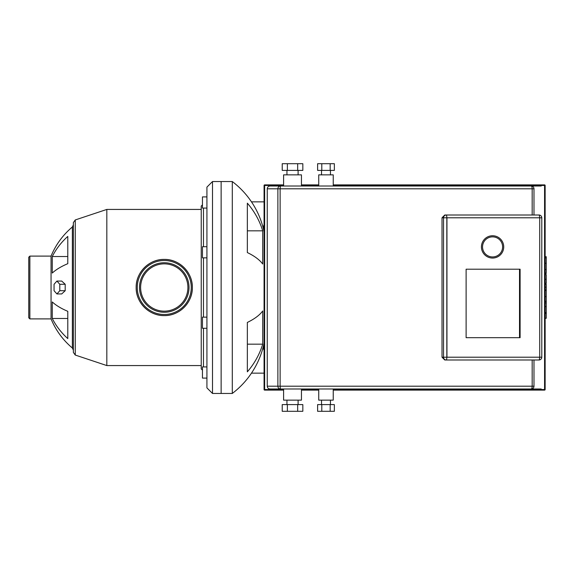 <?xml version="1.0" encoding="UTF-8"?>
<svg xmlns="http://www.w3.org/2000/svg" width="575" height="575" viewBox="0 0 575 575"><rect width="100%" height="100%" fill="white"/><g stroke="black" fill="none" stroke-linecap="round" stroke-linejoin="round"><path stroke-width="0.86" d="M466.117 337.69L466.117 269.208L520.109 269.208L520.109 337.69L466.117 337.69L519.52 337.69L519.52 269.208L466.117 269.208L519.994 269.208L519.994 337.69L466.117 337.69M519.635 337.69L519.635 269.208M539.709 217.796L446.948 217.796L446.948 357.204L539.709 357.204L539.709 217.796L541.787 217.796A2.789 2.789 0 0 0 538.998 215.007L444.755 215.007L532.17 215.007L532.17 188.794L533.981 188.794A2.789 2.789 0 0 0 531.192 186.005L333.234 186.005L333.234 174.857L318.737 174.857L318.737 186.005L301.451 186.005L301.451 174.857L283.604 174.857L283.604 186.005L270.221 186.005M446.948 357.204L443.533 357.204A2.789 2.702 90 0 0 446.236 359.993L538.998 359.993A2.789 2.789 0 0 0 541.787 357.204L541.787 217.796M446.948 217.796L446.825 217.796A2.789 0.589 -90 0 0 446.236 215.007A2.789 2.702 90 0 0 443.533 217.796L446.825 217.796L446.825 357.204A2.789 0.589 -90 0 1 446.236 359.993L444.755 359.993L442.017 357.204L442.017 217.796L444.755 215.007M541.233 388.995L333.234 388.995L333.234 400.143L318.737 400.143L318.737 388.995L301.451 388.995L301.451 400.143L283.604 400.143L283.604 388.995L270.034 388.995L531.192 388.995A2.789 2.789 0 0 0 533.981 386.206L533.981 359.993M321.526 404.606L321.526 400.143M330.445 404.606L330.445 400.143M286.947 404.606L286.947 400.143M298.102 404.606L298.102 400.143M321.526 170.394L321.526 174.857M330.445 170.394L330.445 174.857M286.947 170.394L286.947 174.857M298.102 170.394L298.102 174.857M544.575 390.109A0.561 0.561 0 0 0 545.136 389.548L544.575 389.548L544.575 390.109L333.234 390.109M545.136 185.452A0.561 0.561 0 0 0 544.575 184.891L544.575 185.452L545.136 185.452L545.136 389.548M533.981 215.007L533.981 188.794M541.233 186.005L270.034 186.005C268.338 186.171 267.411 187.105 267.246 188.794L280.118 188.794L280.384 186.005A2.789 2.508 90 0 0 277.883 188.794L277.883 386.206A2.789 2.508 90 0 0 280.384 388.995L280.118 386.206L267.246 386.206C267.411 387.895 268.338 388.829 270.034 388.995M297.678 170.394L302.831 170.394L302.831 163.702L297.678 163.702L297.678 170.394L287.371 170.394L287.371 163.702L297.678 163.702M287.371 163.702L282.224 163.702L282.224 170.394L287.371 170.394M330.172 170.394L334.355 170.394L334.355 163.702L330.172 163.702L330.172 170.394L321.799 170.394L321.799 163.702L330.172 163.702M321.799 163.702L317.616 163.702L317.616 170.394L321.799 170.394M287.371 404.606L287.371 411.298L282.224 411.298L282.224 404.606L302.831 404.606L302.831 411.298L297.678 411.298L297.678 404.606M287.371 411.298L297.678 411.298M321.799 404.606L321.799 411.298L317.616 411.298L317.616 404.606L334.355 404.606L334.355 411.298L330.172 411.298L330.172 404.606M321.799 411.298L330.172 411.298M533.981 386.206L532.17 386.206L532.17 359.993L444.755 359.993M503.729 246.905A11.155 11.155 0 0 0 492.574 235.75A11.155 11.155 0 0 0 481.426 246.905A11.155 11.155 0 0 0 492.574 258.053A11.155 11.155 0 0 0 503.729 246.905M502.615 246.905A10.041 10.041 0 0 1 492.574 256.939A10.041 10.041 0 0 1 482.54 246.905A10.041 10.041 0 0 1 492.574 236.864A10.041 10.041 0 0 1 502.615 246.905M106.821 209.429L75.267 219.945L75.267 355.055L106.821 365.571L106.821 209.429L201.228 209.429M164.256 259.397A28.103 28.103 0 0 0 136.153 287.5C135.851 272.37 149.141 259.088 164.256 259.397C179.378 259.088 192.661 272.37 192.366 287.5A28.103 28.103 0 0 0 164.256 259.397A28.103 28.103 0 0 0 136.153 287.5A28.103 28.103 0 0 0 164.256 315.603C149.141 315.912 135.851 302.63 136.153 287.5A28.103 28.103 0 0 0 164.256 315.603A28.103 28.103 0 0 0 192.366 287.5C192.661 302.63 179.378 315.912 164.256 315.603M75.267 219.945L73.363 222.59L73.363 352.41L75.267 355.055M67.785 338.574A75.39 68.332 180 0 1 52.267 318.478L52.267 301.947A75.39 31.862 0 0 0 67.785 311.312L67.785 338.574M73.363 224.839L72.364 226.981L72.364 348.019C62.905 340.033 55.804 330.33 51.053 318.895L51.053 256.105L29.864 256.105L28.75 257.219L28.75 317.781L29.864 318.895L29.864 256.105M56.925 281.06L61.712 281.06L65.198 284.28L65.198 290.72L61.712 293.94L56.925 293.94L54.057 290.72L54.057 284.28L56.925 281.06L59.8 284.28L59.8 290.72L56.925 293.94M65.198 290.72L59.8 290.72M65.198 284.28L59.8 284.28M52.267 256.522A75.39 68.332 0 0 1 67.785 236.426L67.785 263.688A75.39 31.862 180 0 0 52.267 273.053L52.267 256.522L67.785 256.522M67.785 318.478L52.267 318.478M202.458 204.858L201.228 206.08L201.228 368.92L202.458 370.142M203.464 366.929L203.464 328.289M203.464 317.134L203.464 257.866M203.464 246.711L203.464 208.071M212.498 181.549L206.921 187.119L206.921 387.881L212.498 393.451L212.498 181.549L221.138 181.549L221.138 393.451L221.138 181.549L232.293 181.549L232.293 393.451A84.812 84.812 0 0 0 264.076 343.268M206.921 196.916L202.458 196.916L202.458 208.071L206.921 208.071M206.921 246.711L202.458 246.711L202.458 257.866L206.921 257.866M206.921 328.289L202.458 328.289L202.458 317.134L206.921 317.134M206.921 366.929L202.458 366.929L202.458 378.084L206.921 378.084M187.903 287.5A23.647 23.647 0 0 1 164.256 311.147A23.647 23.647 0 0 1 140.616 287.5A23.647 23.647 0 0 0 164.256 311.147A23.647 23.647 0 0 0 187.903 287.5A23.647 23.647 0 0 0 164.256 263.853A23.647 23.647 0 0 0 140.616 287.5A23.647 23.647 0 0 1 164.256 263.853A23.647 23.647 0 0 1 187.903 287.5M28.75 315.553L28.75 259.447M546.25 257.14L546.25 272.356M546.25 257.852L545.136 257.852M545.136 274.606L546.25 274.606L546.25 283.374L545.136 283.374M546.25 279.299L545.136 279.299M545.136 290.03L546.25 290.03L546.25 284.33L545.136 284.33M546.25 290.03L546.25 318.284L545.136 318.284M546.25 313.44L545.136 313.44M546.25 312.671L545.136 312.671M546.25 306.583L545.136 306.583M546.25 302.91L545.136 302.91M546.25 301.307L545.136 301.307M546.25 296.607L545.136 296.607M264.076 231.732A84.812 84.812 0 0 0 232.293 181.549M264.076 345.173A6.131 6.131 0 0 0 264.076 350.283M264.076 224.717A6.131 6.131 0 0 0 264.076 229.827M251.476 201.854L264.076 201.854M251.476 373.146L264.076 373.146M262.71 264.026A84.812 32.459 180 0 0 247.351 252.569L247.351 203.176A84.812 78.358 0 0 1 262.71 230.827L262.71 264.026M247.351 322.431A84.812 32.459 0 0 0 262.71 310.974L262.71 344.173A84.812 78.358 180 0 1 247.351 371.824L247.351 322.431M247.351 252.569L247.351 230.827L262.71 230.827M247.351 344.173L262.71 344.173M283.604 389.548L264.076 389.548A0.561 0.561 0 0 0 264.637 390.109L264.637 184.891A0.561 0.561 0 0 0 264.076 185.452L283.604 185.452M333.234 185.452L544.575 185.452L544.575 389.548L333.234 389.548M318.737 389.548L301.451 389.548M301.451 185.452L318.737 185.452M531.192 186.005A2.789 0.978 90 0 1 532.17 188.794L280.118 188.794L280.118 386.206L532.17 386.206A2.789 0.978 90 0 1 531.192 388.995M538.998 215.007A2.789 0.589 90 0 1 539.594 217.796M541.787 357.204L539.709 357.204M539.594 357.204A2.789 0.589 90 0 1 538.998 359.993M442.017 217.796L443.533 217.796L443.533 357.204L442.017 357.204M191.252 287.5A26.989 26.989 0 0 1 164.256 314.489A26.989 26.989 0 0 1 137.267 287.5A26.989 26.989 0 0 1 164.256 260.511A26.989 26.989 0 0 1 191.252 287.5M189.017 287.5A24.761 24.761 0 0 0 164.256 262.739A24.761 24.761 0 0 0 139.502 287.5A24.761 24.761 0 0 0 164.256 312.261A24.761 24.761 0 0 0 189.017 287.5M546.25 273.06L545.136 273.06M546.25 269.51L545.136 269.51M546.25 263.249L545.136 263.249M546.25 283.252L545.136 283.252M546.25 287.184L545.136 287.184M546.25 290.382L545.136 290.382M318.737 390.109L301.451 390.109M283.604 390.109L264.637 390.109M544.575 184.891L333.234 184.891M318.737 184.891L301.451 184.891M283.604 184.891L264.637 184.891M264.076 389.548L264.076 185.452M267.246 188.794L267.246 386.206M72.364 348.019L73.363 350.161M51.053 318.895L29.864 318.895M72.364 226.981C62.905 234.967 55.804 244.67 51.053 256.105M212.498 393.451L232.293 393.451M201.228 365.571L106.821 365.571M545.136 256.709L546.25 256.709M545.136 273.492L546.25 273.492"/></g></svg>
